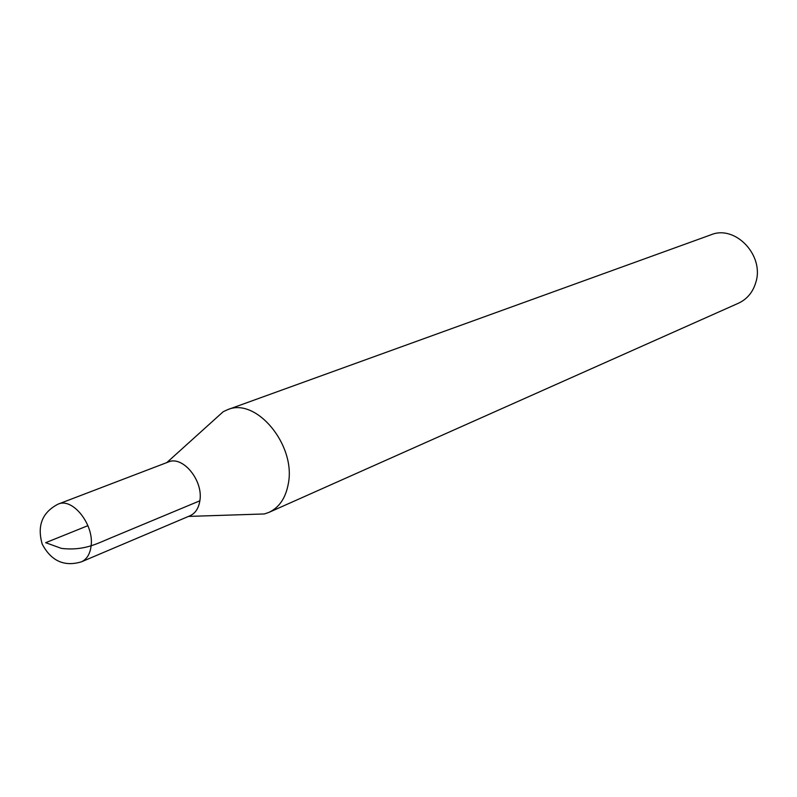 <?xml version="1.0" encoding="UTF-8"?>
<svg xmlns="http://www.w3.org/2000/svg" width="797" height="797" viewBox="0 0 797 797"><rect width="100%" height="100%" fill="white"/><g stroke="black" fill="none" stroke-linecap="round" stroke-linejoin="round"><path stroke-width="1.2" d="M252.001 514.354L264.385 513.955L268.948 512.381L738.49 303.199C747.148 299.144 752.936 292.17 755.855 282.277C764.512 255.249 735.093 224.555 710.924 234.816L227.563 409.698L223.19 411.73L213.985 420.029M268.948 512.381C279.229 507.51 285.685 498.005 288.285 483.869C296.265 445.194 256.126 396.956 227.563 409.698M189.447 515.998C195.116 513.686 198.583 508.625 199.858 500.805C203.594 480.302 182.154 454.738 167.768 462.22M58.131 504.122L168.316 462.011C182.742 455.296 203.514 480.631 199.848 500.805C198.632 508.337 195.345 513.328 189.985 515.779L81.394 561.845C86.783 559.364 90.011 554.134 91.077 546.144C94.345 524.755 72.627 497.288 58.131 504.122C42.241 512.332 36.931 525.651 42.201 544.092C51.187 561.028 64.258 566.946 81.394 561.845M87.919 525.661L45.678 542.687L61.429 548.396C83.316 550.956 96.188 544.052 109.876 538.304L199.848 500.805M188.481 516.416L264.385 513.955M166.792 462.599L223.19 411.73"/></g></svg>
